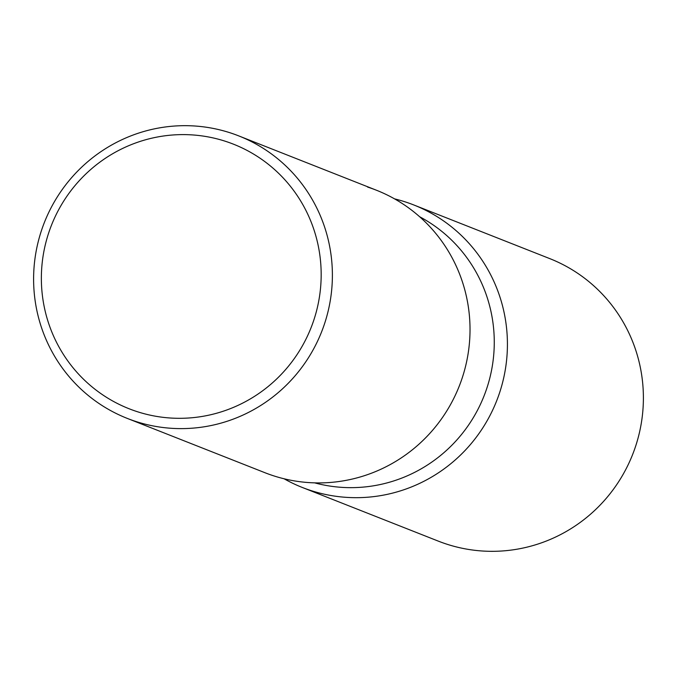 <?xml version="1.0" encoding="UTF-8"?>
<svg xmlns="http://www.w3.org/2000/svg" width="677" height="677" viewBox="0 0 677 677"><rect width="100%" height="100%" fill="white"/><g stroke="black" fill="none" stroke-linecap="round" stroke-linejoin="round"><path stroke-width="1.02" d="M302.297 487.457L438.273 541.109A151.851 149.008 -68.5 0 0 635.838 445.568A151.851 149.008 -68.5 0 0 549.741 258.606L413.765 204.953A151.851 149.008 -68.5 0 0 394.556 198.869A151.851 149.008 111.5 0 1 404.948 201.797A151.851 149.008 111.5 0 1 499.863 391.924A151.851 149.008 111.5 0 1 311.107 490.613A151.851 149.008 111.5 0 1 284.112 478.791A151.851 149.008 -68.5 0 0 302.297 487.457A151.851 149.008 -68.5 0 0 499.863 391.924A151.851 149.008 -68.5 0 0 413.765 204.953M127.259 418.394L264.902 472.698A151.851 149.008 -68.5 0 0 462.467 377.165A151.851 149.008 -68.5 0 0 376.37 190.203L238.727 135.891A151.851 149.008 -68.5 0 0 41.162 231.432A151.851 149.008 -68.5 0 0 127.259 418.394A151.851 149.008 -68.5 0 0 324.833 322.853A151.851 149.008 -68.5 0 0 238.727 135.891M314.094 319.273A142.204 139.547 -68.5 0 0 225.213 141.222A142.204 139.547 -68.5 0 0 48.439 233.65A142.204 139.547 -68.5 0 0 137.329 411.701A142.204 139.547 -68.5 0 0 314.094 319.273M367.552 187.047A151.851 149.008 111.5 0 1 462.467 377.165A151.851 149.008 111.5 0 1 273.72 475.855M419.655 216.75A143.913 141.222 111.5 0 1 484.047 395.927A143.913 141.222 111.5 0 1 314.653 482.862"/></g></svg>
